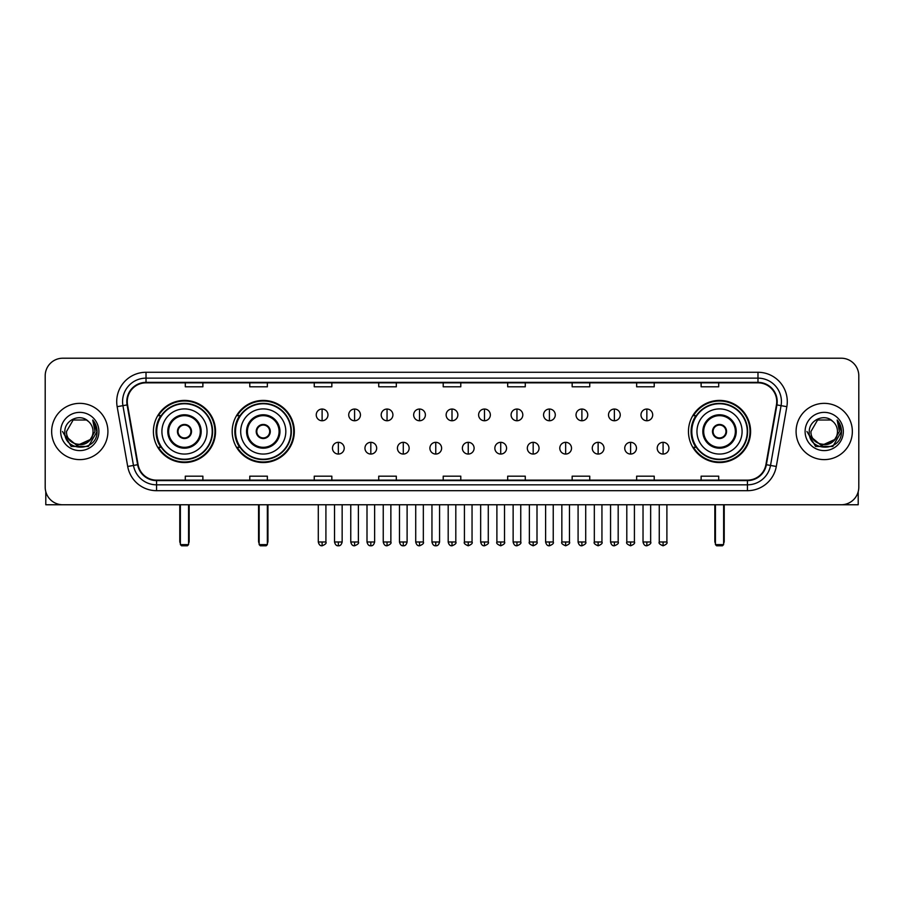 <?xml version="1.0" encoding="UTF-8"?>
<svg xmlns="http://www.w3.org/2000/svg" width="904" height="904" viewBox="0 0 904 904"><rect width="100%" height="100%" fill="white"/><g stroke="black" fill="none" stroke-linecap="round" stroke-linejoin="round"><path stroke-width="1.36" d="M688.464 431.479A31.064 31.064 0 0 0 719.527 462.554A31.064 31.064 0 0 0 750.591 431.479A31.064 31.064 0 0 0 719.527 400.416A31.064 31.064 0 0 0 688.464 431.479M232.192 431.479A31.064 31.064 0 0 0 263.256 462.554A31.064 31.064 0 0 0 294.32 431.479A31.064 31.064 0 0 0 263.256 400.416A31.064 31.064 0 0 0 232.192 431.479M153.409 431.479A31.064 31.064 0 0 0 184.472 462.554A31.064 31.064 0 0 0 215.536 431.479A31.064 31.064 0 0 0 184.472 400.416A31.064 31.064 0 0 0 153.409 431.479M160.855 447.31A28.431 28.431 0 0 1 160.855 415.659M239.639 447.31A28.431 28.431 0 0 1 239.639 415.659M695.91 447.31A28.431 28.431 0 0 1 695.91 415.659M45.2 375.793L45.2 487.166A17.583 17.583 0 0 0 62.783 504.76L841.217 504.76A17.583 17.583 0 0 0 858.8 487.166L858.8 375.793A17.583 17.583 0 0 0 841.217 358.21L62.783 358.21A17.583 17.583 0 0 0 45.2 375.793L45.2 487.166M51.652 431.479A28.137 28.137 0 0 0 79.789 459.616A28.137 28.137 0 0 0 107.915 431.479A28.137 28.137 0 0 0 79.789 403.353A28.137 28.137 0 0 0 51.652 431.479A28.137 28.137 0 0 0 79.789 459.616A28.137 28.137 0 0 0 107.915 431.479A28.137 28.137 0 0 0 79.789 403.353A28.137 28.137 0 0 0 51.652 431.479M796.085 431.479A28.137 28.137 0 0 0 824.211 459.616A28.137 28.137 0 0 0 852.348 431.479A28.137 28.137 0 0 0 824.211 403.353A28.137 28.137 0 0 0 796.085 431.479A28.137 28.137 0 0 0 824.211 459.616A28.137 28.137 0 0 0 852.348 431.479A28.137 28.137 0 0 0 824.211 403.353A28.137 28.137 0 0 0 796.085 431.479M127.261 401.591A18.758 18.758 0 0 1 146.019 382.833L757.981 382.833A18.758 18.758 0 0 1 776.457 404.845L765.914 464.633A18.758 18.758 0 0 1 747.438 480.137L156.561 480.137A18.758 18.758 0 0 1 138.086 464.633L127.543 404.845A18.758 18.758 0 0 1 127.261 401.591M126.797 401.591A19.221 19.221 0 0 0 127.091 404.924L137.634 464.712A19.221 19.221 0 0 0 156.561 480.6L747.438 480.6A19.221 19.221 0 0 0 766.366 464.712L776.909 404.924A19.221 19.221 0 0 0 757.981 382.358L146.019 382.358A19.221 19.221 0 0 0 126.797 401.591M117.158 406.676A29.312 29.312 0 0 1 146.019 372.278L757.981 372.278A29.312 29.312 0 0 1 786.842 406.676L776.299 466.464A29.312 29.312 0 0 1 747.438 490.691L156.561 490.691A29.312 29.312 0 0 1 127.701 466.464L117.158 406.676L122.933 405.659A23.447 23.447 0 0 1 146.019 378.143L757.981 378.143A23.447 23.447 0 0 1 781.067 405.659L770.524 465.447A23.447 23.447 0 0 1 747.438 484.826L156.561 484.826A23.447 23.447 0 0 1 133.476 465.447L122.933 405.659A23.447 23.447 0 0 1 122.571 401.591M841.217 358.21L62.783 358.21M62.783 504.76L841.217 504.76M858.8 487.166L858.8 375.793M766.366 464.712L770.524 465.447L781.067 405.659L786.842 406.676M443.209 382.833L443.209 386.799L460.791 386.799L460.791 382.833M378.731 382.833L378.731 386.799L396.314 386.799L396.314 382.833M314.253 382.833L314.253 386.799L331.836 386.799L331.836 382.833M249.775 382.833L249.775 386.799L267.358 386.799L267.358 382.833M185.297 382.833L185.297 386.799L202.88 386.799L202.88 382.833M507.686 382.833L507.686 386.799L525.269 386.799L525.269 382.833M572.164 382.833L572.164 386.799L589.747 386.799L589.747 382.833M636.642 382.833L636.642 386.799L654.225 386.799L654.225 382.833M701.12 382.833L701.12 386.799L718.703 386.799L718.703 382.833M460.791 480.137L460.791 476.171L443.209 476.171L443.209 480.137M396.314 480.137L396.314 476.171L378.731 476.171L378.731 480.137M331.836 480.137L331.836 476.171L314.253 476.171L314.253 480.137M267.358 480.137L267.358 476.171L249.775 476.171L249.775 480.137M202.88 480.137L202.88 476.171L185.297 476.171L185.297 480.137M525.269 480.137L525.269 476.171L507.686 476.171L507.686 480.137M589.747 480.137L589.747 476.171L572.164 476.171L572.164 480.137M654.225 480.137L654.225 476.171L636.642 476.171L636.642 480.137M718.703 480.137L718.703 476.171L701.12 476.171L701.12 480.137M89.937 439.999C82.908 449.503 65.845 443.423 66.534 431.479C65.721 448.576 93.846 448.576 93.033 431.479C93.846 448.576 65.721 448.576 66.534 431.479L73.156 420.01L86.411 420.01L88.468 421.479C80.332 412.958 64.681 419.976 64.828 431.479C63.336 451.932 96.491 452.475 97.033 432.474L97.056 431.479C97.01 427.14 95.564 423.321 92.728 420.032L95.01 431.479L89.937 439.999A13.244 13.244 0 0 0 93.033 431.479C93.846 448.576 65.721 448.576 66.534 431.479L73.156 420.01M93.033 431.479A13.244 13.244 0 0 0 88.468 421.479M90.784 439.287L76.964 445.548L65.235 435.784M60.67 431.479A19.108 19.108 0 0 0 79.789 450.599A19.108 19.108 0 0 0 98.898 431.479A19.108 19.108 0 0 0 79.789 412.371A19.108 19.108 0 0 0 60.67 431.479M92.728 420.032L97.056 431.988L96.253 426.247L97.056 431.988L96.253 426.247L97.056 431.988L92.852 420.179L97.056 431.988L92.852 420.179L97.056 431.479L88.422 446.452L71.145 446.452L62.512 431.479M92.852 420.179L97.056 431.999M45.788 491.674L45.788 504.76L113.78 504.76M161.906 431.479A22.566 22.566 0 0 1 184.472 408.913A22.566 22.566 0 0 1 207.039 431.479A22.566 22.566 0 0 1 184.472 454.057A22.566 22.566 0 0 1 161.906 431.479A22.566 22.566 0 0 0 184.472 454.057A22.566 22.566 0 0 0 207.039 431.479M168.641 431.479A15.831 15.831 0 0 0 184.472 447.31A15.831 15.831 0 0 0 200.304 431.479A15.831 15.831 0 0 0 184.472 415.659A15.831 15.831 0 0 0 168.641 431.479M161.206 415.659A28.137 28.137 0 0 0 161.206 447.31M212.203 431.479A27.73 27.73 0 0 0 184.472 403.76A27.73 27.73 0 0 0 156.742 431.479A27.73 27.73 0 0 0 184.472 459.209A27.73 27.73 0 0 0 212.203 431.479M177.444 431.479A7.029 7.029 0 0 0 184.472 438.519A7.029 7.029 0 0 0 191.512 431.479A7.029 7.029 0 0 0 184.472 424.451A7.029 7.029 0 0 0 177.444 431.479M214.949 431.479A30.476 30.476 0 0 1 158.426 447.31L161.251 447.31A28.103 28.103 0 0 0 203.072 452.554A28.103 28.103 0 0 0 203.072 410.405A28.103 28.103 0 0 0 161.251 415.659L158.426 415.659A30.476 30.476 0 0 1 214.949 431.479M177.659 429.728L177.907 429.728A6.803 6.803 0 0 1 191.049 429.728L190.676 429.728A6.452 6.452 0 0 1 184.472 437.931A6.452 6.452 0 0 1 178.269 429.728A6.452 6.452 0 0 1 190.676 429.728L191.286 429.728M191.286 433.242L191.049 433.242A6.803 6.803 0 0 1 177.907 433.242L177.659 433.242M180.371 504.76L180.371 544.615L188.574 544.615L188.574 504.76M180.371 544.615L181.546 545.79L187.399 545.79L188.574 544.615M240.69 431.479A22.566 22.566 0 0 1 263.256 408.913A22.566 22.566 0 0 1 285.822 431.479A22.566 22.566 0 0 1 263.256 454.057A22.566 22.566 0 0 1 240.69 431.479A22.566 22.566 0 0 0 263.256 454.057A22.566 22.566 0 0 0 285.822 431.479M247.425 431.479A15.831 15.831 0 0 0 263.256 447.31A15.831 15.831 0 0 0 279.076 431.479A15.831 15.831 0 0 0 263.256 415.659A15.831 15.831 0 0 0 247.425 431.479M239.989 415.659A28.137 28.137 0 0 0 239.989 447.31L237.21 447.31A30.476 30.476 0 0 0 293.732 431.479A30.476 30.476 0 0 0 237.21 415.659L240.023 415.659A28.103 28.103 0 0 1 281.845 410.405A28.103 28.103 0 0 1 281.845 452.554A28.103 28.103 0 0 1 240.023 447.31M290.975 431.479A27.73 27.73 0 0 0 263.256 403.76A27.73 27.73 0 0 0 235.526 431.479A27.73 27.73 0 0 0 263.256 459.209A27.73 27.73 0 0 0 290.975 431.479M256.216 431.479A7.029 7.029 0 0 0 263.256 438.519A7.029 7.029 0 0 0 270.285 431.479A7.029 7.029 0 0 0 263.256 424.451A7.029 7.029 0 0 0 256.216 431.479M256.442 429.728L256.679 429.728A6.803 6.803 0 0 1 269.821 429.728L269.46 429.728A6.452 6.452 0 0 1 263.256 437.931A6.452 6.452 0 0 1 257.052 429.728A6.452 6.452 0 0 1 269.46 429.728L270.07 429.728M270.07 433.242L269.821 433.242A6.803 6.803 0 0 1 256.679 433.242L256.442 433.242M259.154 504.76L259.154 544.615L267.358 544.615L267.358 504.76M259.154 544.615L260.318 545.79L266.183 545.79L267.358 544.615M696.961 431.479A22.566 22.566 0 0 1 719.527 408.913A22.566 22.566 0 0 1 742.094 431.479A22.566 22.566 0 0 1 719.527 454.057A22.566 22.566 0 0 1 696.961 431.479A22.566 22.566 0 0 0 719.527 454.057A22.566 22.566 0 0 0 742.094 431.479M703.696 431.479A15.831 15.831 0 0 0 719.527 447.31A15.831 15.831 0 0 0 735.359 431.479A15.831 15.831 0 0 0 719.527 415.659A15.831 15.831 0 0 0 703.696 431.479M696.261 415.659A28.137 28.137 0 0 0 696.261 447.31M747.258 431.479A27.73 27.73 0 0 0 719.527 403.76A27.73 27.73 0 0 0 691.797 431.479A27.73 27.73 0 0 0 719.527 459.209A27.73 27.73 0 0 0 747.258 431.479M712.488 431.479A7.029 7.029 0 0 0 719.527 438.519A7.029 7.029 0 0 0 726.556 431.479A7.029 7.029 0 0 0 719.527 424.451A7.029 7.029 0 0 0 712.488 431.479M750.004 431.479A30.476 30.476 0 0 1 693.481 447.31L696.306 447.31A28.103 28.103 0 0 0 738.127 452.554A28.103 28.103 0 0 0 738.127 410.405A28.103 28.103 0 0 0 696.306 415.659L693.481 415.659A30.476 30.476 0 0 1 750.004 431.479M712.714 429.728L712.951 429.728A6.803 6.803 0 0 1 726.093 429.728L725.731 429.728A6.452 6.452 0 0 1 719.527 437.931A6.452 6.452 0 0 1 713.324 429.728A6.452 6.452 0 0 1 725.731 429.728L726.341 429.728M726.341 433.242L725.731 433.242A6.452 6.452 0 0 1 713.324 433.242L712.714 433.242M725.731 433.242L726.093 433.242A6.803 6.803 0 0 1 712.951 433.242L713.324 433.242M715.426 504.76L715.426 544.615L723.629 544.615L723.629 504.76M715.426 544.615L716.601 545.79L722.454 545.79L723.629 544.615M322.106 409.037A5.865 5.865 0 0 0 316.242 414.891A5.865 5.865 0 0 0 322.106 420.755A5.865 5.865 0 0 0 327.971 414.891A5.865 5.865 0 0 0 322.106 409.037L322.106 420.755A5.865 5.865 0 0 0 327.971 414.891A5.865 5.865 0 0 0 322.106 409.037M354.583 409.037A5.865 5.865 0 0 0 348.718 414.891A5.865 5.865 0 0 0 354.583 420.755A5.865 5.865 0 0 0 360.436 414.891A5.865 5.865 0 0 0 354.583 409.037L354.583 420.755A5.865 5.865 0 0 0 360.436 414.891A5.865 5.865 0 0 0 354.583 409.037M387.048 409.037A5.865 5.865 0 0 0 381.194 414.891A5.865 5.865 0 0 0 387.048 420.755A5.865 5.865 0 0 0 392.912 414.891A5.865 5.865 0 0 0 387.048 409.037L387.048 420.755A5.865 5.865 0 0 0 392.912 414.891A5.865 5.865 0 0 0 387.048 409.037M419.524 409.037A5.865 5.865 0 0 0 413.659 414.891A5.865 5.865 0 0 0 419.524 420.755A5.865 5.865 0 0 0 425.388 414.891A5.865 5.865 0 0 0 419.524 409.037L419.524 420.755A5.865 5.865 0 0 0 425.388 414.891A5.865 5.865 0 0 0 419.524 409.037M452 409.037A5.865 5.865 0 0 0 446.135 414.891A5.865 5.865 0 0 0 452 420.755A5.865 5.865 0 0 0 457.865 414.891A5.865 5.865 0 0 0 452 409.037L452 420.755A5.865 5.865 0 0 0 457.865 414.891A5.865 5.865 0 0 0 452 409.037M484.476 409.037A5.865 5.865 0 0 0 478.611 414.891A5.865 5.865 0 0 0 484.476 420.755A5.865 5.865 0 0 0 490.341 414.891A5.865 5.865 0 0 0 484.476 409.037L484.476 420.755A5.865 5.865 0 0 0 490.341 414.891A5.865 5.865 0 0 0 484.476 409.037M516.952 409.037A5.865 5.865 0 0 0 511.088 414.891A5.865 5.865 0 0 0 516.952 420.755A5.865 5.865 0 0 0 522.806 414.891A5.865 5.865 0 0 0 516.952 409.037L516.952 420.755A5.865 5.865 0 0 0 522.806 414.891A5.865 5.865 0 0 0 516.952 409.037M549.417 409.037A5.865 5.865 0 0 0 543.564 414.891A5.865 5.865 0 0 0 549.417 420.755A5.865 5.865 0 0 0 555.282 414.891A5.865 5.865 0 0 0 549.417 409.037L549.417 420.755A5.865 5.865 0 0 0 555.282 414.891A5.865 5.865 0 0 0 549.417 409.037M581.894 409.037A5.865 5.865 0 0 0 576.029 414.891A5.865 5.865 0 0 0 581.894 420.755A5.865 5.865 0 0 0 587.758 414.891A5.865 5.865 0 0 0 581.894 409.037L581.894 420.755A5.865 5.865 0 0 0 587.758 414.891A5.865 5.865 0 0 0 581.894 409.037M614.37 409.037A5.865 5.865 0 0 0 608.505 414.891A5.865 5.865 0 0 0 614.37 420.755A5.865 5.865 0 0 0 620.234 414.891A5.865 5.865 0 0 0 614.37 409.037L614.37 420.755A5.865 5.865 0 0 0 620.234 414.891A5.865 5.865 0 0 0 614.37 409.037M646.846 409.037A5.865 5.865 0 0 0 640.981 414.891A5.865 5.865 0 0 0 646.846 420.755A5.865 5.865 0 0 0 652.699 414.891A5.865 5.865 0 0 0 646.846 409.037L646.846 420.755A5.865 5.865 0 0 0 652.699 414.891A5.865 5.865 0 0 0 646.846 409.037M338.345 442.327A5.865 5.865 0 0 0 332.48 448.192A5.865 5.865 0 0 0 338.345 454.057A5.865 5.865 0 0 0 344.209 448.192A5.865 5.865 0 0 0 338.345 442.327L338.345 454.057A5.865 5.865 0 0 0 344.209 448.192A5.865 5.865 0 0 0 338.345 442.327M370.821 442.327A5.865 5.865 0 0 0 364.956 448.192A5.865 5.865 0 0 0 370.821 454.057A5.865 5.865 0 0 0 376.674 448.192A5.865 5.865 0 0 0 370.821 442.327L370.821 454.057A5.865 5.865 0 0 0 376.674 448.192A5.865 5.865 0 0 0 370.821 442.327M403.286 442.327A5.865 5.865 0 0 0 397.432 448.192A5.865 5.865 0 0 0 403.286 454.057A5.865 5.865 0 0 0 409.15 448.192A5.865 5.865 0 0 0 403.286 442.327L403.286 454.057A5.865 5.865 0 0 0 409.15 448.192A5.865 5.865 0 0 0 403.286 442.327M435.762 442.327A5.865 5.865 0 0 0 429.897 448.192A5.865 5.865 0 0 0 435.762 454.057A5.865 5.865 0 0 0 441.627 448.192A5.865 5.865 0 0 0 435.762 442.327L435.762 454.057A5.865 5.865 0 0 0 441.627 448.192A5.865 5.865 0 0 0 435.762 442.327M468.238 442.327A5.865 5.865 0 0 0 462.373 448.192A5.865 5.865 0 0 0 468.238 454.057A5.865 5.865 0 0 0 474.103 448.192A5.865 5.865 0 0 0 468.238 442.327L468.238 454.057A5.865 5.865 0 0 0 474.103 448.192A5.865 5.865 0 0 0 468.238 442.327M500.714 442.327A5.865 5.865 0 0 0 494.85 448.192A5.865 5.865 0 0 0 500.714 454.057A5.865 5.865 0 0 0 506.568 448.192A5.865 5.865 0 0 0 500.714 442.327L500.714 454.057A5.865 5.865 0 0 0 506.568 448.192A5.865 5.865 0 0 0 500.714 442.327M533.179 442.327A5.865 5.865 0 0 0 527.326 448.192A5.865 5.865 0 0 0 533.179 454.057A5.865 5.865 0 0 0 539.044 448.192A5.865 5.865 0 0 0 533.179 442.327L533.179 454.057A5.865 5.865 0 0 0 539.044 448.192A5.865 5.865 0 0 0 533.179 442.327M565.655 442.327A5.865 5.865 0 0 0 559.791 448.192A5.865 5.865 0 0 0 565.655 454.057A5.865 5.865 0 0 0 571.52 448.192A5.865 5.865 0 0 0 565.655 442.327L565.655 454.057A5.865 5.865 0 0 0 571.52 448.192A5.865 5.865 0 0 0 565.655 442.327M598.132 442.327A5.865 5.865 0 0 0 592.267 448.192A5.865 5.865 0 0 0 598.132 454.057A5.865 5.865 0 0 0 603.996 448.192A5.865 5.865 0 0 0 598.132 442.327L598.132 454.057A5.865 5.865 0 0 0 603.996 448.192A5.865 5.865 0 0 0 598.132 442.327M630.608 442.327A5.865 5.865 0 0 0 624.743 448.192A5.865 5.865 0 0 0 630.608 454.057A5.865 5.865 0 0 0 636.461 448.192A5.865 5.865 0 0 0 630.608 442.327L630.608 454.057A5.865 5.865 0 0 0 636.461 448.192A5.865 5.865 0 0 0 630.608 442.327M663.084 442.327A5.865 5.865 0 0 0 657.219 448.192A5.865 5.865 0 0 0 663.084 454.057A5.865 5.865 0 0 0 668.937 448.192A5.865 5.865 0 0 0 663.084 442.327L663.084 454.057A5.865 5.865 0 0 0 668.937 448.192A5.865 5.865 0 0 0 663.084 442.327M858.212 491.674L858.212 504.76L790.22 504.76M837.466 431.479C838.279 448.576 810.154 448.576 810.967 431.479L817.589 420.01L830.844 420.01L832.889 421.479C824.764 412.958 809.114 419.976 809.261 431.479C807.769 451.932 840.923 452.475 841.466 432.474L841.488 431.479C841.443 427.14 839.997 423.321 837.16 420.032L839.443 431.479L834.369 439.999A13.244 13.244 0 0 0 837.466 431.479C838.279 448.576 810.154 448.576 810.967 431.479C810.154 448.576 838.279 448.576 837.466 431.479A13.244 13.244 0 0 0 832.889 421.479M834.369 439.999C827.341 449.503 810.278 443.423 810.967 431.479M835.217 439.287L821.397 445.548L809.668 435.784M805.102 431.479A19.108 19.108 0 0 0 824.211 450.599A19.108 19.108 0 0 0 843.33 431.479A19.108 19.108 0 0 0 824.211 412.371A19.108 19.108 0 0 0 805.102 431.479M837.16 420.032L841.488 431.988L840.686 426.247L841.488 431.988L840.686 426.247L841.488 431.988L837.285 420.179L841.488 431.988L837.285 420.179L841.488 431.479L832.855 446.452L815.577 446.452L806.944 431.479M837.285 420.179L841.488 431.999M757.981 372.278L757.981 382.358M122.933 405.659L127.091 404.924M156.561 490.691L156.561 480.6M747.438 480.6L747.438 490.691M127.701 466.464L137.634 464.712M776.909 404.924L781.067 405.659M146.019 372.278L146.019 382.358M770.524 465.447L776.299 466.464M201.174 431.479A16.701 16.701 0 0 0 184.472 414.778A16.701 16.701 0 0 0 167.771 431.479A16.701 16.701 0 0 0 184.472 448.192A16.701 16.701 0 0 0 201.174 431.479M179.783 504.76L179.783 541.101L180.371 541.101M188.574 541.101L189.162 541.101L189.162 504.76M279.957 431.479A16.701 16.701 0 0 0 263.256 414.778A16.701 16.701 0 0 0 246.543 431.479A16.701 16.701 0 0 0 263.256 448.192A16.701 16.701 0 0 0 279.957 431.479M258.567 504.76L258.567 541.101L259.154 541.101M267.358 541.101L267.946 541.101L267.946 504.76M736.229 431.479A16.701 16.701 0 0 0 719.527 414.778A16.701 16.701 0 0 0 702.826 431.479A16.701 16.701 0 0 0 719.527 448.192A16.701 16.701 0 0 0 736.229 431.479M714.838 504.76L714.838 541.101L715.426 541.101M723.629 541.101L724.217 541.101L724.217 504.76M322.106 541.982L318.298 541.982C318.965 544.694 320.231 545.959 322.106 545.79L322.106 541.982L325.915 541.982L325.915 504.76M354.583 541.982L350.763 541.982C351.43 544.694 352.707 545.959 354.583 545.79L354.583 541.982L358.391 541.982L358.391 504.76M387.048 541.982L383.239 541.982C383.906 544.694 385.183 545.959 387.048 545.79L387.048 541.982L390.867 541.982L390.867 504.76M419.524 541.982L415.716 541.982C416.382 544.694 417.648 545.959 419.524 545.79L419.524 541.982L423.332 541.982L423.332 504.76M452 541.982L448.192 541.982C448.859 544.694 450.124 545.959 452 545.79L452 541.982L455.808 541.982L455.808 504.76M484.476 541.982L480.668 541.982C481.323 544.694 482.6 545.959 484.476 545.79L484.476 541.982L488.284 541.982L488.284 504.76M516.952 541.982L513.133 541.982C513.8 544.694 515.077 545.959 516.952 545.79L516.952 541.982L520.76 541.982L520.76 504.76M549.417 541.982L545.609 541.982C546.276 544.694 547.541 545.959 549.417 545.79L549.417 541.982L553.237 541.982L553.237 504.76M581.894 541.982L578.085 541.982C578.752 544.694 580.018 545.959 581.894 545.79L581.894 541.982L585.702 541.982L585.702 504.76M614.37 541.982L610.562 541.982C611.228 544.694 612.494 545.959 614.37 545.79L614.37 541.982L618.178 541.982L618.178 504.76M646.846 541.982L643.026 541.982C643.693 544.694 644.97 545.959 646.846 545.79L646.846 541.982L650.654 541.982L650.654 504.76M338.345 541.982L334.536 541.982C335.192 544.694 336.469 545.959 338.345 545.79L338.345 541.982L342.153 541.982L342.153 504.76M370.821 541.982L367.001 541.982C367.668 544.694 368.945 545.959 370.821 545.79L370.821 541.982L374.629 541.982L374.629 504.76M403.286 541.982L399.478 541.982C400.144 544.694 401.41 545.959 403.286 545.79L403.286 541.982L407.105 541.982L407.105 504.76M435.762 541.982L431.954 541.982C432.62 544.694 433.886 545.959 435.762 545.79L435.762 541.982L439.57 541.982L439.57 504.76M468.238 541.982L464.43 541.982C463.65 543.191 464.927 544.468 468.238 545.79L468.238 541.982L472.046 541.982L472.046 504.76M500.714 541.982L496.895 541.982C496.126 543.191 497.392 544.468 500.714 545.79L500.714 541.982L504.522 541.982L504.522 504.76M533.179 541.982L529.371 541.982C528.603 543.191 529.868 544.468 533.179 545.79L533.179 541.982L536.999 541.982L536.999 504.76M565.655 541.982L561.847 541.982C561.079 543.191 562.344 544.468 565.655 545.79L565.655 541.982L569.463 541.982L569.463 504.76M598.132 541.982L594.323 541.982C593.544 543.191 594.821 544.468 598.132 545.79L598.132 541.982L601.94 541.982L601.94 504.76M630.608 541.982L626.8 541.982C626.02 543.191 627.297 544.468 630.608 545.79L630.608 541.982L634.416 541.982L634.416 504.76M663.084 541.982L659.265 541.982C658.496 543.191 659.762 544.468 663.084 545.79L663.084 541.982L666.892 541.982L666.892 504.76M179.783 541.101A4.689 4.689 0 0 0 180.371 543.372M188.574 543.372A4.689 4.689 0 0 0 189.162 541.101M258.567 541.101A4.689 4.689 0 0 0 259.154 543.372M267.358 543.372A4.689 4.689 0 0 0 267.946 541.101M714.838 541.101A4.689 4.689 0 0 0 715.426 543.372M723.629 543.372A4.689 4.689 0 0 0 724.217 541.101M318.298 541.982L318.298 504.76M325.915 541.982C326.683 543.191 325.417 544.468 322.106 545.79M350.763 541.982L350.763 504.76M358.391 541.982C359.159 543.191 357.894 544.468 354.583 545.79M383.239 541.982L383.239 504.76M390.867 541.982C391.635 543.191 390.37 544.468 387.048 545.79M415.716 541.982L415.716 504.76M423.332 541.982C424.112 543.191 422.835 544.468 419.524 545.79M448.192 541.982L448.192 504.76M455.808 541.982C456.588 543.191 455.311 544.468 452 545.79M480.668 541.982L480.668 504.76M488.284 541.982C489.053 543.191 487.787 544.468 484.476 545.79M513.133 541.982L513.133 504.76M520.76 541.982C521.529 543.191 520.263 544.468 516.952 545.79M545.609 541.982L545.609 504.76M553.237 541.982C554.005 543.191 552.739 544.468 549.417 545.79M578.085 541.982L578.085 504.76M585.702 541.982C586.481 543.191 585.204 544.468 581.894 545.79M610.562 541.982L610.562 504.76M618.178 541.982C618.946 543.191 617.681 544.468 614.37 545.79M643.026 541.982L643.026 504.76M650.654 541.982C651.422 543.191 650.157 544.468 646.846 545.79M334.536 541.982L334.536 504.76M342.153 541.982C341.486 544.694 340.22 545.959 338.345 545.79M367.001 541.982L367.001 504.76M374.629 541.982C373.962 544.694 372.685 545.959 370.821 545.79M399.478 541.982L399.478 504.76M407.105 541.982C406.438 544.694 405.161 545.959 403.286 545.79M431.954 541.982L431.954 504.76M439.57 541.982C438.903 544.694 437.638 545.959 435.762 545.79M464.43 541.982L464.43 504.76M472.046 541.982C472.815 543.191 471.549 544.468 468.238 545.79M496.895 541.982L496.895 504.76M504.522 541.982C505.291 543.191 504.025 544.468 500.714 545.79M529.371 541.982L529.371 504.76M536.999 541.982C537.767 543.191 536.501 544.468 533.179 545.79M561.847 541.982L561.847 504.76M569.463 541.982C570.243 543.191 568.966 544.468 565.655 545.79M594.323 541.982L594.323 504.76M601.94 541.982C602.719 543.191 601.442 544.468 598.132 545.79M626.8 541.982L626.8 504.76M634.416 541.982C635.184 543.191 633.919 544.468 630.608 545.79M659.265 541.982L659.265 504.76M666.892 541.982C667.66 543.191 666.395 544.468 663.084 545.79"/></g></svg>
